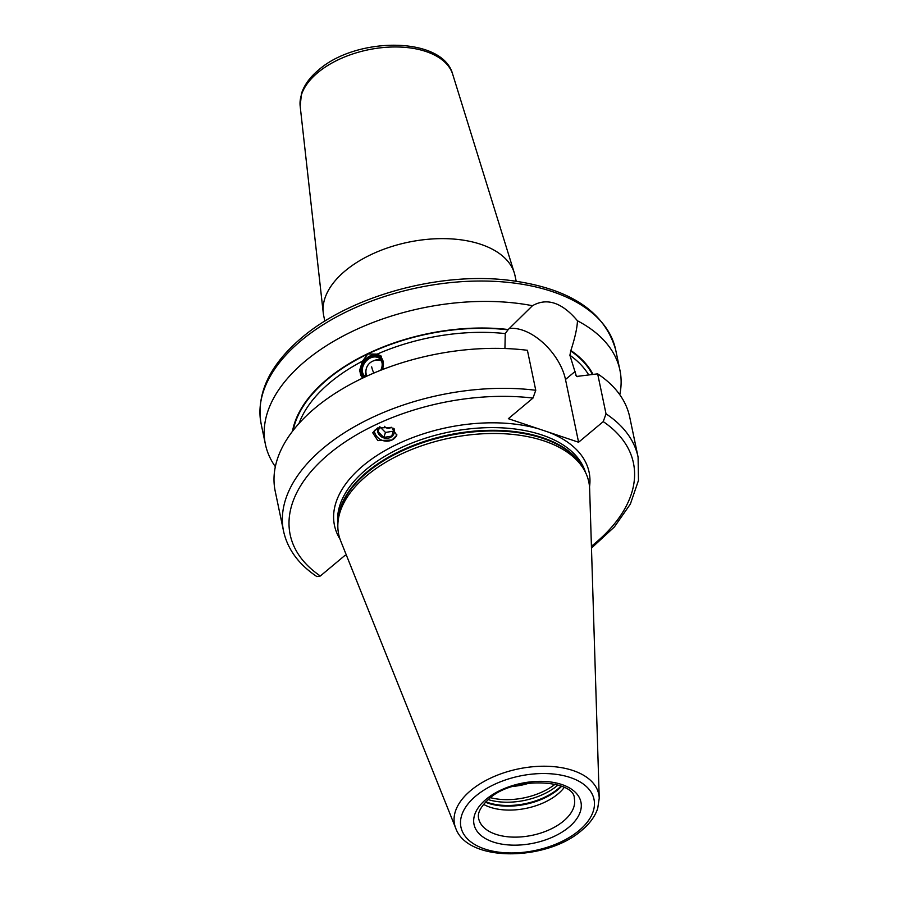 <?xml version="1.0" encoding="UTF-8"?>
<svg xmlns="http://www.w3.org/2000/svg" width="899" height="899" viewBox="0 0 899 899"><rect width="100%" height="100%" fill="white"/><g stroke="black" fill="none" stroke-linecap="round" stroke-linejoin="round"><path stroke-width="1.35" d="M381.041 360.218A11.473 8.709 130.1 0 0 373.591 360.802A11.473 8.709 -49.9 0 0 373.411 360.892M366.095 369.59A11.473 8.709 -49.9 0 0 366.298 376.389M380.715 370.242A11.473 8.709 130.1 0 0 379.625 358.566A11.473 8.709 130.1 0 0 370.298 358.038A11.473 8.709 -49.9 0 0 362.803 366.803A11.473 8.709 -49.9 0 0 364.859 376.119A11.473 8.709 -49.9 0 0 365.646 376.692M365.084 376.951A12.047 9.147 -49.9 0 1 361.87 367.185A12.047 9.147 -49.9 0 1 369.916 357.33A12.047 9.147 130.1 0 1 380.547 358.712A12.047 9.147 130.1 0 1 380.828 370.208M363.848 377.535A13.227 10.035 130.1 0 1 360.982 366.781A13.227 10.035 130.1 0 1 369.714 356.375A13.227 10.035 130.1 0 1 381.154 357.633A13.227 10.035 130.1 0 1 382.086 369.714M381.479 356.341A14.373 10.912 -49.9 0 0 370.096 355.914A14.373 10.912 -49.9 0 0 362.724 378.063M362.679 378.086L359.533 370.602L362.511 361.14L367.803 353.992L377.175 354.116L381.176 356.071L383.154 369.298M592.992 374.332A155.763 87.102 168.2 0 0 570.865 350.52L569.899 355.262L576.461 376.467L597.655 373.849A181.092 101.261 -11.8 0 1 629.727 417.136L638.088 457.108A181.092 101.261 -11.8 0 0 606.016 413.821L597.655 373.849M504.935 348.52L505.249 333.585L508.25 329.528A155.763 87.102 168.2 0 0 292.49 431.284M589.519 486.932A130.074 72.729 168.2 0 0 548.12 432.026L578.596 442.241L565.493 379.49A46.276 26.509 50.1 0 0 509.036 328.596M508.25 329.528L532.466 305.705C547.053 297.468 562.055 302.502 577.473 320.797C577.158 328.045 574.955 337.945 570.865 350.52M548.12 432.026L538.838 428.913A130.074 72.729 168.2 0 0 363.072 465.716A130.074 72.729 -11.8 0 0 339.991 539.063M532.995 398.066A175.339 98.047 168.2 0 0 328.719 454.197A175.339 98.047 168.2 0 0 320.347 575.989L316.886 576.585C298.693 564.415 287.579 549.278 283.556 531.174A181.092 101.261 -11.8 0 1 356.128 425.755A181.092 101.261 -11.8 0 1 535.759 390.278L532.995 398.066L508.351 418.687L538.838 428.913M606.016 413.821L603.24 421.62L578.596 442.241M320.347 575.989L344.991 555.38L346.699 555.953M283.556 531.174L275.206 491.202A181.092 101.261 -11.8 0 1 347.778 385.783A181.092 101.261 -11.8 0 1 527.41 350.295L535.759 390.278M377.591 427.98L372.714 432.756L377.827 440.6L391.919 440.038L396.796 435.262L391.683 427.418L377.591 427.98M455.726 828.215L340.721 541.018A127.77 71.448 -11.8 0 1 338.091 521.195A127.77 71.448 -11.8 0 1 366.77 475.627A127.77 71.448 168.2 0 1 488.371 433.554A127.77 71.448 168.2 0 1 584.114 469.795A127.77 71.448 168.2 0 1 589.643 489.011L599.228 798.233A73.662 41.185 168.2 0 0 550.649 766.42A73.662 41.185 168.2 0 0 470.75 790.513A73.662 41.185 168.2 0 0 455.726 828.215C467.671 862.692 546.907 861.264 581.788 830.294C589.699 823.686 595.003 816.438 597.689 808.527L599.228 798.233M564.212 787.468A48.861 27.33 168.2 0 1 557.942 793.963A48.861 27.33 -11.8 0 1 483.505 804.324M529.5 783.007A40.241 22.509 -11.8 0 1 513.531 786.344M516.172 281.162L515.037 275.746A97.733 54.648 168.2 0 0 514.307 272.936A97.733 54.648 168.2 0 0 444.241 238.64A97.733 54.648 168.2 0 0 345.194 270.869A97.733 54.648 -11.8 0 0 323.247 312.852A97.733 54.648 -11.8 0 0 323.707 315.718L324.831 321.134M532.466 305.705A181.092 101.261 168.2 0 0 305.222 361.14A181.092 101.261 168.2 0 0 265.396 444.252A181.092 101.261 168.2 0 0 275.341 466.671M619.782 394.717A181.092 101.261 168.2 0 0 619.928 370.186A181.092 101.261 168.2 0 0 577.473 320.797M374.321 430.25A11.788 10.53 -160.9 0 0 391.919 440.038A11.788 10.53 19.1 0 0 396.909 434.869M377.749 427.902A8.619 7.709 -160.9 0 0 377.692 431.88A8.619 7.709 -160.9 0 0 388.042 438.195A8.619 7.709 -160.9 0 0 394.234 429.138A8.619 7.709 -160.9 0 0 394.11 428.699M393.425 428.261L393.976 429.048L391.728 436.116L383.772 437.431L378.052 431.689L379.49 427.227M378.052 431.689L379.614 427.182M383.772 437.431L385.491 432.453L393.459 431.127M379.783 426.699L385.491 432.453M384.514 426.328A4.315 3.854 -160.9 0 0 391.211 427.25M381.457 360.993A10.968 8.327 -49.9 0 0 379.917 360.454A11.496 11.496 0 0 0 366.781 376.074A10.968 8.327 -49.9 0 0 366.814 376.153M575.888 375.456A152.347 85.191 -11.8 0 1 577.428 376.647M588.631 374.804A152.347 85.191 168.2 0 0 569.899 355.262M362.511 361.14A152.347 85.191 168.2 0 0 299.03 423.418M505.249 333.585A152.347 85.191 168.2 0 0 377.175 354.116M592.43 374.4A155.224 86.798 168.2 0 0 570.505 350.812M507.901 329.821A155.224 86.798 168.2 0 0 367.803 353.992A155.224 86.798 168.2 0 0 293.175 430.396M575.057 371.489L565.493 379.49M591.418 546.244A175.339 98.047 168.2 0 0 603.24 421.62M585.451 472.301A126.624 70.807 168.2 0 0 494.81 427.632A126.624 70.807 168.2 0 0 366.275 469.39A126.624 70.807 -11.8 0 0 337.867 524.027M338.181 520.409A126.624 70.807 -11.8 0 1 366.837 472.065A126.624 70.807 168.2 0 1 490.022 430.318A126.624 70.807 168.2 0 1 583.721 469.109M584.114 469.795L582.485 466.986A126.737 70.875 168.2 0 0 487.528 431.026A126.737 70.875 168.2 0 0 366.904 472.762A126.737 70.875 -11.8 0 0 338.451 517.97L338.091 521.195M579.068 830.541A67.964 38.005 168.2 0 0 570.213 777.5A67.964 38.005 168.2 0 0 475.897 795.952A67.964 38.005 168.2 0 0 484.752 849.004A67.964 38.005 168.2 0 0 579.068 830.541M486.033 799.357A54.614 30.544 168.2 0 0 493.146 841.981A54.614 30.544 168.2 0 0 568.932 827.147A54.614 30.544 168.2 0 0 561.819 784.524A54.614 30.544 168.2 0 0 486.033 799.357M478.673 818.584A48.861 27.33 168.2 0 0 512.846 837.104A48.861 27.33 168.2 0 0 563.594 821.023A48.861 27.33 168.2 0 0 574.337 798.593C575.18 779.894 513.329 775.399 488.753 799.099C475.897 811.145 478.482 817.191 478.673 818.584M485.404 802.2A50.468 28.229 -11.8 0 0 558.144 789.502A50.468 28.229 168.2 0 0 561.628 786.277M561.088 786.063A50.591 28.285 168.2 0 1 558.088 788.805A50.591 28.285 -11.8 0 1 485.808 801.796M488.168 799.593A50.591 28.285 -11.8 0 0 557.402 785.535A50.591 28.285 168.2 0 0 558.043 784.996M555.133 784.186A49.58 27.723 -11.8 0 1 490.517 797.683M300.176 106.228L301.48 93.575C304.255 85.057 309.908 77.235 318.437 70.122C356.206 36.443 442.836 36.061 452.725 74.359A78.022 43.635 168.2 0 0 396.785 46.973A78.022 43.635 168.2 0 0 317.707 72.707A78.022 43.635 168.2 0 0 300.176 106.228L323.247 312.852M261.137 423.867C256.069 393.751 269.565 365.061 301.637 337.81C349.542 296.749 436.521 272.228 506.115 279.937C567.921 287.197 604.431 310.492 615.669 349.812A181.092 101.261 168.2 0 0 489.056 281.14A181.092 101.261 168.2 0 0 300.963 340.766A181.092 101.261 168.2 0 0 261.137 423.867L265.396 444.252M371.669 366.859A11.496 3.832 64.4 0 0 373.815 373.074M452.725 74.359L514.307 272.936M619.928 370.186L615.669 349.812M591.475 548.064L614.422 526.904L630.368 504.058L638.47 480.414L638.088 457.108"/></g></svg>

